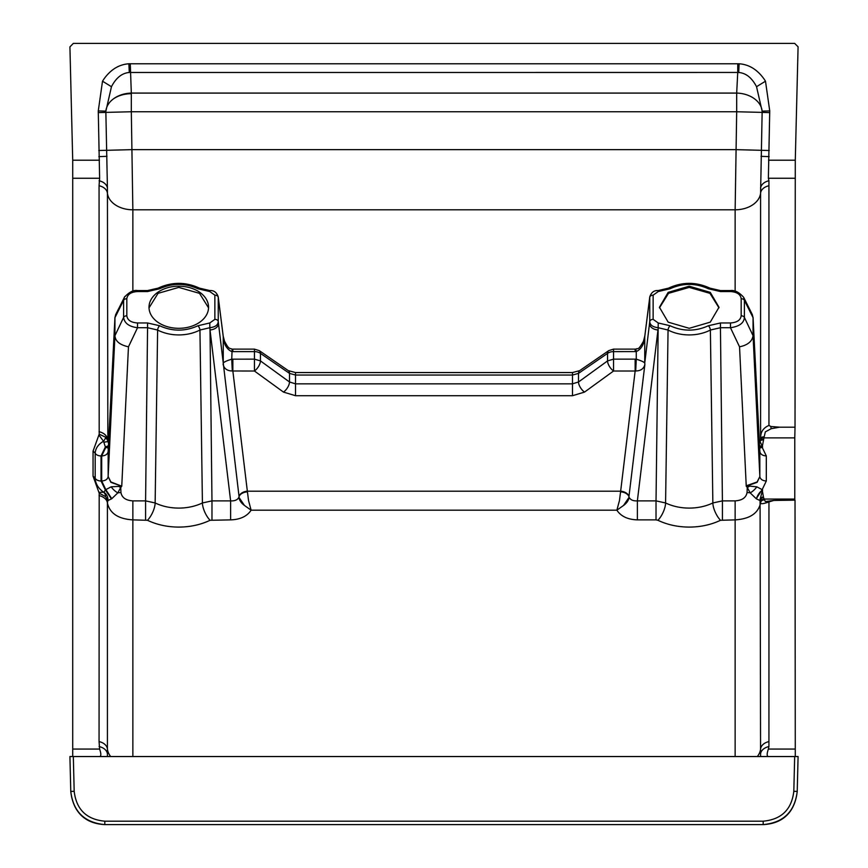 <?xml version="1.0" encoding="UTF-8"?>
<svg xmlns="http://www.w3.org/2000/svg" width="868" height="868" viewBox="0 0 868 868"><rect width="100%" height="100%" fill="white"/><g stroke="black" fill="none" stroke-linecap="round" stroke-linejoin="round"><path stroke-width="1.3" d="M748.975 486.568A8.506 5.013 140.3 0 1 747.283 487.469L750.169 492.872L756.234 498.709L762.169 489.628L756.809 486.818L746.23 485.809L757.113 481.957L759.847 476.543C760.314 479.255 762.462 480.742 766.314 481.002L762.169 489.628L763.514 497.451A3.407 2.333 160.5 0 0 760.249 500.076L760.574 501.389A3.407 2.387 -9 0 1 763.927 499.057L794.784 499.057L794.784 437.895L763.927 437.895L765.337 431.873L771.164 428.705L779.507 427.186L770.817 426.481L768.95 425.418L768.929 180.761L768.375 178.266L769.732 110.92L765.489 81.191L764.09 79.053C757.297 69.559 748.986 64.46 739.135 63.776L128.865 63.776C119.014 64.46 110.703 69.559 103.91 79.053L102.511 81.191L98.268 110.92L99.625 178.266L99.06 185.741L99.191 434.152L93.06 451.143L93.06 476.185L99.191 493.176L99.06 741.587L99.625 749.062C101.274 753.945 101.22 756.44 99.429 756.538M746.23 486.178L757.124 482.326L759.847 476.543L759.836 451.078M763.514 439.501A3.407 2.333 -160.5 0 0 760.303 440.77A3.407 2.333 -160.5 0 0 760.249 440.966L760.574 439.696A3.407 2.387 -171 0 1 763.927 437.895L762.169 447.324L766.314 455.95C762.484 455.678 760.335 454.192 759.847 451.501L759.804 450.47M107.86 441.53L107.426 188.117L105.863 112.384L131.318 111.755L132.858 209.796L132.858 291.138M98.268 112.623L105.863 112.384L105.863 111.147A25.519 18.651 177.1 0 1 113.274 98.995A25.519 18.651 177.1 0 1 131.318 93.082L130.265 63.744M108.164 451.078L108.153 476.543L110.876 482.326L121.77 486.221L111.191 486.818L105.831 489.628L101.686 481.002L101.686 455.95L105.831 447.324L105.375 446.987L101.035 455.95L101.035 481.002L105.375 489.964L103.845 492.254L98.952 492.297M101.686 481.002C105.516 480.731 107.665 479.244 108.153 476.543L110.887 481.957L121.77 486.178M73.324 756.538L798.083 756.538L797.225 791.41C795.294 809.345 785.366 823.504 763.189 824.6L104.811 824.6C82.634 823.504 72.706 809.356 70.775 791.41L74.181 791.323L73.324 756.538L69.917 756.538L70.775 791.41L69.917 756.538M99.429 160.211L72.717 160.211L69.917 46.883L73.324 43.4L794.676 43.4L798.083 46.807L795.283 160.211L768.571 160.211M779.507 427.186L795.023 427.186L794.784 437.895M107.426 756.538L107.415 503.006C109.78 513.357 118.265 518.977 132.858 519.878L147.495 520.29C156.967 524.771 167.394 527.039 178.775 527.093C190.168 527.039 200.595 524.771 210.067 520.29L230.628 519.878L230.628 500.879C234.87 501.086 237.615 499.87 238.874 497.234A13.617 9.223 -157.1 0 0 244.461 505.469L251.123 510.189L248.541 500.565L247.347 491.201L620.653 491.201L619.459 500.565L616.877 510.189C620.935 516.33 627.759 519.563 637.372 519.878L637.372 500.879L656.024 500.879L658.172 327.713L668.056 330.035L665.582 502.963L656.024 500.879L656.024 519.878L657.933 520.29C667.405 524.771 677.832 527.039 689.225 527.093C700.606 527.039 711.033 524.771 720.505 520.29A13.617 5.403 64.3 0 1 712.856 502.963L710.382 330.035A35.816 25.324 180 0 1 668.056 330.035A3.407 1.421 117.4 0 1 670.063 325.75L658.204 322.961L658.172 327.713C652.758 327.073 649.948 325.023 649.752 321.551A3.407 2.409 0 0 1 653.137 319.359L653.137 295.153L658.204 291.55L670.063 288.762C682.834 282.946 695.604 282.946 708.375 288.762A3.407 1.421 -62.6 0 1 709.937 288.154C696.125 281.774 682.313 281.774 668.501 288.154A3.407 1.421 62.6 0 1 670.063 288.762M232.852 359.146L232.852 371.016L247.347 491.201A8.506 5.837 173.1 0 0 239.036 496.431L223.25 363.052A8.506 6.011 180 0 0 223.26 363.117L223.109 364.321C224.052 368.618 227.112 370.853 232.288 370.994L254.443 371.016L254.443 359.146L231.734 359.178L232.288 370.994M108.196 450.47L114.934 317.688L123.603 300.339L123.603 317.428C124.45 323.232 129.082 326.661 137.535 327.713L137.535 322.961C131.025 322.538 127.455 320.151 126.826 315.8L126.826 298.711C127.455 294.361 131.025 291.974 137.535 291.55L137.535 290.563L147.56 290.563L147.56 291.55L159.625 288.762C172.396 282.946 185.166 282.946 197.937 288.762A3.407 1.421 -62.6 0 1 199.499 288.154L209.817 290.552C213.897 290.27 216.696 292.364 218.215 296.834L218.497 299.286A8.506 6.152 -7.2 0 0 218.465 298.733L223.217 336.198M178.775 286.201A29.772 21.06 0 0 0 149.003 307.261A29.772 21.06 0 0 0 178.775 328.31A29.772 21.06 0 0 0 208.559 307.261A29.772 21.06 0 0 0 178.775 286.201M208.548 307.847L199.499 293.341L178.775 287.406L158.052 293.341L149.014 307.858M689.225 286.201L668.165 292.375L659.441 307.261L668.165 322.147L689.225 328.31L710.274 322.147L718.997 307.261L710.274 292.375L689.225 286.201M718.986 307.847L709.937 293.341L689.225 287.406L668.501 293.341L659.452 307.858M223.098 364.289L223.206 363.746M223.239 336.285L224.497 341.167C229.163 349.75 229.033 347.851 232.125 349.11L231.734 359.178C226.635 360.762 223.814 362.075 223.26 363.117L223.26 363.247M635.712 370.994L636.266 359.178L635.148 359.146L635.148 371.016L635.712 370.994C640.888 370.842 643.947 368.618 644.891 364.321L628.964 496.431A8.506 5.837 -173.1 0 0 620.653 491.201L635.148 371.016L613.557 371.016A8.506 4.145 -126 0 1 607.546 360.914L607.546 353.385A8.506 4.362 -124.6 0 1 608.739 350.629L579.694 370.625A8.506 4.362 55.4 0 0 578.5 373.381L607.546 353.385A8.506 6.011 0 0 1 613.557 351.616L636.266 351.594C641.365 349.153 644.186 344.216 644.74 336.795L644.794 336.1M644.75 336.73L649.752 297.355L649.752 321.551L644.74 363.117A8.506 6.011 180 0 0 644.75 363.052L644.75 336.73A8.506 6.011 -0 0 1 644.74 336.795L644.891 335.666M795.023 427.186L795.283 160.211M794.784 499.057L794.795 500.142M795.283 756.538L795.023 500.142L773.757 500.456L768.95 501.91L768.929 746.567A11.913 8.409 -179.5 0 0 760.574 753.836L760.574 756.538M72.717 160.211L72.717 756.538M768.571 756.538C766.78 756.429 766.715 753.934 768.375 749.062L768.929 746.567M102.511 81.191L111.462 86.713L105.863 111.147L98.268 110.92M111.462 86.713C116.095 77.794 122.052 73.042 129.31 72.478L737.735 72.456L737.735 63.744M756.538 86.713L762.137 111.147A25.519 18.651 2.9 0 0 736.682 93.082L737.735 72.456L738.69 72.478C745.948 73.042 751.905 77.794 756.538 86.713L765.489 81.191M735.142 291.138L735.142 209.796L736.682 111.755L762.137 112.384L762.137 111.147L769.732 110.92M769.732 112.623L762.137 112.384L760.585 193.141A11.913 8.42 -0 0 1 768.94 185.741M760.574 439.696L760.693 438.449C760.346 432.329 763.091 427.989 768.95 425.418M99.06 185.741A11.913 8.42 180 0 1 107.415 193.141A25.519 18.044 180 0 0 132.858 209.796L735.142 209.796A25.519 18.044 180 0 0 760.585 193.141L760.585 439.121A11.913 8.42 0 0 1 760.693 438.449A3.407 1.986 1.8 0 1 764.057 436.843M759.684 448.127L762.169 447.324L759.587 446.098M763.373 440A3.407 2.376 -167.4 0 0 760.075 441.552L762.625 446.987A8.506 4.394 -127.1 0 0 759.565 445.751M760.249 440.966L759.446 443.407M771.099 500.803L765.316 501.552L763.514 497.451M763.373 496.952A3.407 2.376 167.4 0 0 760.075 499.252L760.574 753.836M762.625 489.964L760.075 499.252A8.506 8.235 102.5 0 0 760.118 500.586L756.516 498.905A8.506 4.394 -52.9 0 1 762.625 489.964M764.057 499.957A3.407 2.767 177.5 0 0 760.693 502.344C759.999 504.254 762.755 504.113 768.95 501.91M99.06 495.606A11.913 8.42 180 0 1 107.415 503.006L107.882 500.586L105.592 496.594L99.191 493.176M105.592 496.594A8.506 6.065 -58 0 0 103.509 492.167C98.192 488.196 95.415 483.595 95.187 478.387A11.913 8.42 180 0 0 93.06 476.185M101.035 481.002A6.467 4.568 180 0 1 95.187 478.387L95.187 453.335C95.415 448.441 98.192 444.405 103.509 441.226L98.952 435.031M108.435 445.751L105.375 446.987L103.509 441.226A8.506 3.157 -39.8 0 0 105.592 437.19L99.191 434.152M105.592 437.19L107.545 440.282M720.505 520.29L735.142 519.878L735.142 500.879C742.173 500.413 746.144 497.635 747.044 492.536A13.617 9.364 2.8 0 1 750.169 492.872A8.506 3.353 -45.2 0 0 756.809 486.818M747.044 492.536L747.283 487.469L746.23 486.221M760.574 501.389L760.693 502.344A11.913 8.42 180 0 0 760.585 503.006C758.22 513.357 749.735 518.977 735.142 519.878L735.142 756.538M111.484 498.905L105.375 489.964L105.831 489.628L111.766 498.709L107.882 500.586A8.506 8.235 -102.5 0 0 103.845 492.254M103.845 442.203L107.925 441.573L108.554 443.407M753.066 335.634L753.066 317.764L759.836 451.143L759.836 476.185L753.066 335.71C752.155 341.439 747.641 345.139 739.536 346.82L746.23 485.809M111.766 498.709L117.831 492.872L120.717 487.469A8.506 5.013 -140.3 0 1 119.025 486.568M730.465 290.563L720.44 290.563L720.44 291.55L730.465 291.55L730.465 290.563C734.719 289.977 739.113 292.234 743.648 297.312L752.339 314.661L753.066 317.764M753.066 335.71L744.397 317.428C743.952 323.048 739.308 326.476 730.465 327.713L720.44 327.713L722.415 500.879L712.856 502.963A42.065 29.751 0 0 1 689.225 508.095A42.065 29.751 0 0 1 665.582 502.963A13.617 5.403 115.7 0 1 657.933 520.29M230.628 519.878C240.241 519.563 247.065 516.33 251.123 510.189L616.877 510.189L623.539 505.469A13.617 9.223 157.1 0 0 629.126 497.234C630.385 499.87 633.141 501.086 637.372 500.879L657.977 329.97A8.506 5.837 6.9 0 1 649.503 323.59M211.976 519.878L211.976 500.879L202.418 502.963L199.944 330.035L209.828 327.713L210.023 329.97L211.976 500.879L230.628 500.879L210.023 329.97A8.506 5.837 173.1 0 0 218.497 323.59L218.248 321.551C218.052 325.023 215.242 327.073 209.828 327.713L209.796 322.961L197.937 325.75C185.166 331.565 172.396 331.565 159.625 325.75A3.407 1.421 117.4 0 0 157.618 330.035L155.144 502.963L145.585 500.879L147.56 327.713L157.618 330.035A35.816 25.324 180 0 0 199.944 330.035A3.407 1.421 -117.4 0 0 197.937 325.75M121.77 486.221L120.717 487.469L120.956 492.536A13.617 9.364 177.2 0 0 117.831 492.872A8.506 3.353 -134.8 0 1 111.191 486.818M108.316 448.127L105.831 447.324L108.413 446.098M743.648 297.323L744.397 300.339L753.066 317.688M623.539 505.469L629.126 497.234M620.631 491.852A8.506 5.436 -174.5 0 1 628.942 496.68L628.964 496.431M247.369 491.852A8.506 5.436 -5.5 0 0 239.058 496.68L239.036 496.431M244.461 505.469L238.874 497.234M635.148 351.616L635.148 349.12L613.557 349.12L613.557 359.146L607.546 360.914L578.5 381.985L572.479 383.84L295.521 383.84L289.5 381.985L260.454 360.914A8.506 4.145 126 0 1 254.443 371.016L283.489 392.097A8.506 4.145 -54 0 0 289.5 381.985L289.5 373.381L295.521 375.052L572.479 375.052L578.5 373.381L578.5 381.985A8.506 4.145 -126 0 0 584.511 392.097L572.479 395.71L295.521 395.71L283.489 392.097M288.306 370.625L288.306 370.625A8.506 4.362 124.6 0 1 289.5 373.381L260.454 353.385A8.506 4.362 124.6 0 0 259.261 350.629L288.306 370.625L295.521 372.556L295.521 395.71M232.125 349.11L232.852 349.12L232.852 351.616L254.443 351.616A8.506 6.011 0 0 1 260.454 353.385L260.454 360.914L254.443 359.146L254.443 349.12L259.261 350.629M741.174 315.8A3.407 2.409 0 0 1 744.397 317.428L744.397 300.339A3.407 2.409 180 0 0 741.174 298.711L741.174 315.8C740.545 320.151 736.975 322.538 730.465 322.961L730.465 327.713L739.536 346.82M114.934 317.764L114.934 335.634L108.164 476.185L108.153 451.501C107.686 454.214 105.538 455.7 101.686 455.95M197.937 288.762L209.796 291.55L209.817 290.552M644.902 364.234L644.74 363.117C644.186 362.075 641.365 360.762 636.266 359.178L636.266 351.594L635.875 349.11L635.148 349.12M223.109 335.666L223.26 336.795C223.814 344.216 226.635 349.153 231.734 351.594L232.852 351.616M218.497 299.286L223.26 336.795A8.506 6.011 180 0 1 223.25 336.73L223.25 363.052L218.497 323.59M649.503 299.286A8.506 6.152 -172.8 0 1 649.535 298.733L644.783 336.209M653.137 295.153A3.407 2.409 -0 0 0 649.752 297.355L649.817 296.628M668.501 288.154L658.183 290.552L658.204 291.55M159.625 325.75L147.56 322.961L147.56 327.713L137.535 327.713L128.464 346.82C119.838 344.911 115.325 341.211 114.934 335.71L114.934 335.634M114.934 317.688L115.661 314.661L124.829 296.476M126.826 298.711A3.407 2.409 0 0 0 123.603 300.339L124.341 297.312C129.126 292.082 133.52 289.825 137.535 290.563M209.796 291.55L214.863 295.153A3.407 2.409 0 0 1 218.248 297.355L218.248 321.551A3.407 2.409 180 0 0 214.863 319.359L209.796 322.961M131.318 93.701L131.318 111.755L736.682 111.755L736.682 93.082L131.318 93.082L131.318 93.701A25.519 18.044 0 0 0 113.274 98.995M210.067 520.29A13.617 5.403 64.3 0 1 202.418 502.963A42.065 29.751 0 0 1 178.775 508.095A42.065 29.751 0 0 1 155.144 502.963A13.617 5.403 115.7 0 1 147.495 520.29M722.415 519.878L722.415 500.879L735.142 500.879M637.372 519.878L656.024 519.878M794.676 756.538L793.819 791.323L797.225 791.41C794.817 811.634 783.479 822.701 763.189 824.6L763.189 821.193L104.811 821.193L104.811 824.6C84.522 822.701 73.183 811.634 70.775 791.41M795.023 178.266L768.375 178.266M766.314 455.95L766.314 481.002M795.023 749.062L768.375 749.062M72.977 749.062L99.625 749.062M72.977 178.266L99.625 178.266M793.819 791.323C791.659 809.529 781.45 819.49 763.189 821.193M104.811 821.193C86.55 819.49 76.341 809.529 74.181 791.323M769.243 150.511L735.749 149.643L132.251 149.643L98.757 150.511M106.97 156.327L98.843 156.631M129.31 72.478L128.865 63.776M738.69 72.478L739.135 63.776M769.156 156.631L761.03 156.327M760.574 188.117A11.913 8.43 -0.5 0 1 768.929 180.761M771.164 428.705L770.817 426.481M773.757 500.467L770.817 500.847M757.308 756.538A25.519 18.044 0 0 0 760.585 748.986A11.913 8.42 0 0 1 768.94 741.587M110.692 756.538A25.519 18.044 0 0 1 107.415 748.986A11.913 8.42 180 0 0 99.06 741.587M107.426 753.836A11.913 8.409 179.5 0 0 99.071 746.567M101.035 455.95A6.467 4.568 180 0 1 95.187 453.335A11.913 8.42 180 0 0 93.06 451.143M107.697 440.727L107.415 439.121A11.913 8.42 180 0 0 99.06 431.721M99.071 180.761A11.913 8.43 0.5 0 1 107.426 188.117M760.238 440.987L760.075 441.573M760.097 441.486L759.435 443.19M120.956 492.536C121.856 497.624 125.817 500.413 132.858 500.879L132.858 756.538M108.565 443.19L107.903 441.486M145.585 519.878L145.585 500.879L132.858 500.879M635.148 359.146L613.557 359.146L613.557 371.016L584.511 392.097M147.56 290.563L158.063 288.154A3.407 1.421 62.6 0 1 159.625 288.762M579.694 370.625L572.479 372.556L572.479 395.71M730.465 291.55C736.975 291.974 740.545 294.361 741.174 298.711M708.375 325.75A3.407 1.421 -117.4 0 1 710.382 330.035L720.44 327.713L720.44 322.961L708.375 325.75C695.604 331.565 682.834 331.565 670.063 325.75M730.465 322.961L720.44 322.961M214.863 295.153L214.863 319.359M137.535 291.55L147.56 291.55M147.56 322.961L137.535 322.961M708.375 288.762L720.44 291.55M658.204 322.961L653.137 319.359M128.464 346.82L121.77 485.809M126.826 315.8A3.407 2.409 0 0 0 123.603 317.428L114.934 335.71M635.875 349.11C637.937 347.623 637.622 351.649 643.448 341.319L644.859 335.764M107.567 440.282L107.925 441.573M759.825 450.796L753.055 317.417M158.063 288.154C171.875 281.774 185.687 281.774 199.499 288.154M572.479 372.556L295.521 372.556M232.852 349.12L254.443 349.12M218.215 296.813L218.465 298.733M613.557 349.12L608.739 350.629M649.535 298.733L649.785 296.813M720.44 290.563L709.937 288.154M108.174 450.796L114.945 317.417M658.183 290.552C654.103 290.27 651.304 292.364 649.785 296.834"/></g></svg>
